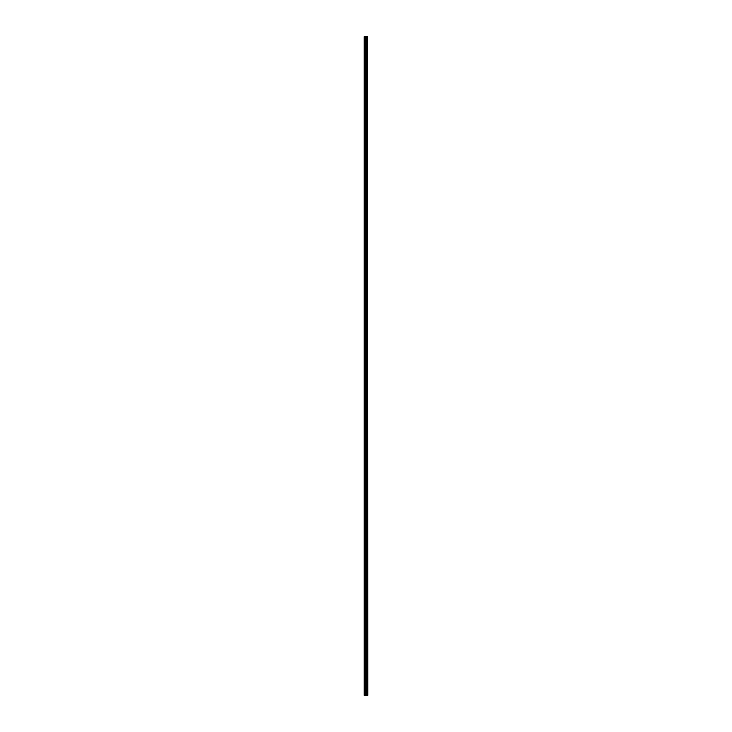 <?xml version="1.0" encoding="UTF-8"?>
<svg xmlns="http://www.w3.org/2000/svg" width="732" height="732" viewBox="0 0 732 732"><rect width="100%" height="100%" fill="white"/><g stroke="black" fill="none" stroke-linecap="round" stroke-linejoin="round"><path stroke-width="0.55" stroke-dasharray="3.66 2.75" d="M367.711 695.4L364.143 695.4L364.143 36.6L364.234 42.255L364.143 36.6L367.857 36.6L367.857 695.4L367.711 36.6M366.339 41.669L366.339 40.736L366.339 41.669M367.857 41.669L367.857 40.736L367.857 41.669M364.143 51.807L364.143 42.136L364.143 51.807M366.339 51.807L366.339 50.874L366.339 51.807M367.857 51.807L367.857 50.874L367.857 51.807M364.143 61.936L364.143 52.274L364.143 61.936M366.339 61.936L366.339 62.87L366.339 61.936M367.857 61.936L367.857 62.87L367.857 61.936M364.143 72.075L364.143 62.412L364.143 72.075M366.339 72.075L366.339 71.141L366.339 72.075M367.857 72.075L367.857 71.141L367.857 72.075M364.143 82.213L364.143 72.55L364.143 82.213M366.339 82.213L366.339 81.279L366.339 82.213M367.857 82.213L367.857 81.279L367.857 82.213M364.143 92.342L364.143 82.679L364.143 92.342M366.339 92.342L366.339 93.275L366.339 92.342M367.857 92.342L367.857 93.275L367.857 92.342M364.143 102.48L364.143 92.818L364.143 102.48M366.339 102.48L366.339 103.413L366.339 102.48M367.857 102.48L367.857 103.413L367.857 102.48M364.143 112.618L364.143 102.956L364.143 112.618M366.339 112.618L366.339 111.685L366.339 112.618M367.857 112.618L367.857 111.685L367.857 112.618M364.143 122.747L364.143 113.085L364.143 122.747M366.339 122.747L366.339 123.681L366.339 122.747M367.857 122.747L367.857 123.681L367.857 122.747M364.143 132.885L364.143 123.223L364.143 132.885M366.339 132.885L366.339 133.819L366.339 132.885M367.857 132.885L367.857 133.819L367.857 132.885M364.143 143.024L364.143 133.361L364.143 143.024M366.339 143.024L366.339 142.09L366.339 143.024M367.857 143.024L367.857 142.09L367.857 143.024M364.143 153.153L364.143 143.49L364.143 153.153M366.339 153.153L366.339 154.086L366.339 153.153M367.857 153.153L367.857 154.086L367.857 153.153M364.143 163.291L364.143 153.629L364.143 163.291M366.339 163.291L366.339 164.224L366.339 163.291M367.857 163.291L367.857 164.224L367.857 163.291M364.143 173.429L364.143 163.767L364.143 173.429M366.339 173.429L366.339 172.496L366.339 173.429M367.857 173.429L367.857 172.496L367.857 173.429M364.143 183.567L364.143 173.896L364.143 183.567M366.339 183.567L366.339 182.634L366.339 183.567M367.857 183.567L367.857 182.634L367.857 183.567M364.143 193.696L364.143 184.034L364.143 193.696M366.339 193.696L366.339 194.63L366.339 193.696M367.857 193.696L367.857 194.63L367.857 193.696M364.143 203.835L364.143 194.172L364.143 203.835M366.339 203.835L366.339 202.901L366.339 203.835M367.857 203.835L367.857 202.901L367.857 203.835M364.143 213.973L364.143 204.31L364.143 213.973M366.339 213.973L366.339 213.039L366.339 213.973M367.857 213.973L367.857 213.039L367.857 213.973M364.143 224.102L364.143 214.439L364.143 224.102M366.339 224.102L366.339 225.035L366.339 224.102M367.857 224.102L367.857 225.035L367.857 224.102M364.143 234.24L364.143 224.578L364.143 234.24M366.339 234.24L366.339 233.307L366.339 234.24M367.857 234.24L367.857 233.307L367.857 234.24M364.143 244.378L364.143 234.716L364.143 244.378M366.339 244.378L366.339 243.445L366.339 244.378M367.857 244.378L367.857 243.445L367.857 244.378M364.143 254.507L364.143 244.845L364.143 254.507M366.339 254.507L366.339 255.441L366.339 254.507M367.857 254.507L367.857 255.441L367.857 254.507M364.143 264.645L364.143 254.983L364.143 264.645M366.339 264.645L366.339 265.579L366.339 264.645M367.857 264.645L367.857 265.579L367.857 264.645M364.143 274.784L364.143 265.121L364.143 274.784M366.339 274.784L366.339 273.85L366.339 274.784M367.857 274.784L367.857 273.85L367.857 274.784M364.143 284.913L364.143 275.25L364.143 284.913M366.339 284.913L366.339 285.846L366.339 284.913M367.857 284.913L367.857 285.846L367.857 284.913M364.143 295.051L364.143 285.388L364.143 295.051M366.339 295.051L366.339 295.984L366.339 295.051M367.857 295.051L367.857 295.984L367.857 295.051M364.143 305.189L364.143 295.527L364.143 305.189M366.339 305.189L366.339 304.256L366.339 305.189M367.857 305.189L367.857 304.256L367.857 305.189M364.143 315.327L364.143 305.656L364.143 315.327M366.339 315.327L366.339 314.394L366.339 315.327M367.857 315.327L367.857 314.394L367.857 315.327M364.143 325.456L364.143 315.794L364.143 325.456M366.339 325.456L366.339 326.39L366.339 325.456M367.857 325.456L367.857 326.39L367.857 325.456M364.143 335.595L364.143 325.932L364.143 335.595M366.339 335.595L366.339 334.661L366.339 335.595M367.857 335.595L367.857 334.661L367.857 335.595M364.143 345.733L364.143 336.07L364.143 345.733M366.339 345.733L366.339 344.799L366.339 345.733M367.857 345.733L367.857 344.799L367.857 345.733M364.143 355.862L364.143 346.199L364.143 355.862M366.339 355.862L366.339 356.795L366.339 355.862M367.857 355.862L367.857 356.795L367.857 355.862M364.143 366L364.143 356.338L364.143 366M366.339 366L366.339 366.933L366.339 366M367.857 366L367.857 366.933L367.857 366M364.143 376.138L364.143 366.476L364.143 376.138M366.339 376.138L366.339 375.205L366.339 376.138M367.857 376.138L367.857 375.205L367.857 376.138M364.143 386.267L364.143 376.605L364.143 386.267M366.339 386.267L366.339 387.201L366.339 386.267M367.857 386.267L367.857 387.201L367.857 386.267M364.143 396.405L364.143 386.743L364.143 396.405M366.339 396.405L366.339 397.339L366.339 396.405M367.857 396.405L367.857 397.339L367.857 396.405M364.143 406.544L364.143 396.881L364.143 406.544M366.339 406.544L366.339 405.61L366.339 406.544M367.857 406.544L367.857 405.61L367.857 406.544M364.143 416.673L364.143 407.01L364.143 416.673M366.339 416.673L366.339 417.606L366.339 416.673M367.857 416.673L367.857 417.606L367.857 416.673M364.143 426.811L364.143 417.149L364.143 426.811M366.339 426.811L366.339 427.744L366.339 426.811M367.857 426.811L367.857 427.744L367.857 426.811M364.143 436.949L364.143 427.287L364.143 436.949M366.339 436.949L366.339 436.016L366.339 436.949M367.857 436.949L367.857 436.016L367.857 436.949M364.143 447.087L364.143 437.416L364.143 447.087M366.339 447.087L366.339 446.154L366.339 447.087M367.857 447.087L367.857 446.154L367.857 447.087M364.143 457.216L364.143 447.554L364.143 457.216M366.339 457.216L366.339 458.15L366.339 457.216M367.857 457.216L367.857 458.15L367.857 457.216M364.143 467.355L364.143 457.692L364.143 467.355M366.339 467.355L366.339 466.421L366.339 467.355M367.857 467.355L367.857 466.421L367.857 467.355M364.143 477.493L364.143 467.83L364.143 477.493M366.339 477.493L366.339 476.559L366.339 477.493M367.857 477.493L367.857 476.559L367.857 477.493M364.143 487.622L364.143 477.959L364.143 487.622M366.339 487.622L366.339 488.555L366.339 487.622M367.857 487.622L367.857 488.555L367.857 487.622M364.143 497.76L364.143 488.098L364.143 497.76M366.339 497.76L366.339 498.693L366.339 497.76M367.857 497.76L367.857 498.693L367.857 497.76M364.143 507.898L364.143 498.236L364.143 507.898M366.339 507.898L366.339 506.965L366.339 507.898M367.857 507.898L367.857 506.965L367.857 507.898M364.143 518.027L364.143 508.365L364.143 518.027M366.339 518.027L366.339 518.961L366.339 518.027M367.857 518.027L367.857 518.961L367.857 518.027M364.143 528.165L364.143 518.503L364.143 528.165M366.339 528.165L366.339 529.099L366.339 528.165M367.857 528.165L367.857 529.099L367.857 528.165M364.143 538.304L364.143 528.641L364.143 538.304M366.339 538.304L366.339 537.37L366.339 538.304M367.857 538.304L367.857 537.37L367.857 538.304M364.143 548.433L364.143 538.77L364.143 548.433M366.339 548.433L366.339 549.366L366.339 548.433M367.857 548.433L367.857 549.366L367.857 548.433M364.143 558.571L364.143 548.909L364.143 558.571M366.339 558.571L366.339 559.504L366.339 558.571M367.857 558.571L367.857 559.504L367.857 558.571M364.143 568.709L364.143 559.047L364.143 568.709M366.339 568.709L366.339 567.776L366.339 568.709M367.857 568.709L367.857 567.776L367.857 568.709M364.143 578.847L364.143 569.176L364.143 578.847M366.339 578.847L366.339 577.914L366.339 578.847M367.857 578.847L367.857 577.914L367.857 578.847M364.143 588.976L364.143 579.314L364.143 588.976M366.339 588.976L366.339 589.91L366.339 588.976M367.857 588.976L367.857 589.91L367.857 588.976M364.143 599.115L364.143 589.452L364.143 599.115M366.339 599.115L366.339 598.181L366.339 599.115M367.857 599.115L367.857 598.181L367.857 599.115M364.143 609.253L364.143 599.59L364.143 609.253M366.339 609.253L366.339 608.319L366.339 609.253M367.857 609.253L367.857 608.319L367.857 609.253M364.143 619.382L364.143 609.719L364.143 619.382M366.339 619.382L366.339 620.315L366.339 619.382M367.857 619.382L367.857 620.315L367.857 619.382M364.143 629.52L364.143 619.858L364.143 629.52M366.339 629.52L366.339 630.453L366.339 629.52M367.857 629.52L367.857 630.453L367.857 629.52M364.143 639.658L364.143 629.996L364.143 639.658M366.339 639.658L366.339 638.725L366.339 639.658M367.857 639.658L367.857 638.725L367.857 639.658M364.143 649.787L364.143 640.125L364.143 649.787M366.339 649.787L366.339 650.721L366.339 649.787M367.857 649.787L367.857 650.721L367.857 649.787M364.143 659.925L364.143 650.263L364.143 659.925M366.339 659.925L366.339 660.859L366.339 659.925M367.857 659.925L367.857 660.859L367.857 659.925M364.143 670.064L364.143 660.401L364.143 670.064M366.339 670.064L366.339 669.13L366.339 670.064M367.857 670.064L367.857 669.13L367.857 670.064M364.143 680.193L364.143 670.53L364.143 680.193M366.339 680.193L366.339 681.126L366.339 680.193M367.857 680.193L367.857 681.126L367.857 680.193M364.143 690.331L364.234 690.926L364.143 690.331M366.339 690.331L366.339 691.264L366.339 690.331M367.857 690.331L367.857 691.264L367.857 690.331M367.702 690.331L367.702 691.264L367.702 690.331M367.702 680.193L367.702 681.126L367.702 680.193M367.702 670.064L367.702 669.13L367.702 670.064M367.702 659.925L367.702 660.859L367.702 659.925M367.702 649.787L367.702 650.721L367.702 649.787M367.702 639.658L367.702 638.725L367.702 639.658M367.702 629.52L367.702 630.453L367.702 629.52M367.702 619.382L367.702 620.315L367.702 619.382M367.702 609.253L367.702 608.319L367.702 609.253M367.702 599.115L367.702 598.181L367.702 599.115M367.702 588.976L367.702 589.91L367.702 588.976M367.702 578.847L367.702 577.914L367.702 578.847M367.702 568.709L367.702 567.776L367.702 568.709M367.702 558.571L367.702 559.504L367.702 558.571M367.702 548.433L367.702 549.366L367.702 548.433M367.702 538.304L367.702 537.37L367.702 538.304M367.702 528.165L367.702 529.099L367.702 528.165M367.702 518.027L367.702 518.961L367.702 518.027M367.702 507.898L367.702 506.965L367.702 507.898M367.702 497.76L367.702 498.693L367.702 497.76M367.702 487.622L367.702 488.555L367.702 487.622M367.702 477.493L367.702 476.559L367.702 477.493M367.702 467.355L367.702 466.421L367.702 467.355M367.702 457.216L367.702 458.15L367.702 457.216M367.702 447.087L367.702 446.154L367.702 447.087M367.702 436.949L367.702 436.016L367.702 436.949M367.702 426.811L367.702 427.744L367.702 426.811M367.702 416.673L367.702 417.606L367.702 416.673M367.702 406.544L367.702 405.61L367.702 406.544M367.702 396.405L367.702 397.339L367.702 396.405M367.702 386.267L367.702 387.201L367.702 386.267M367.702 376.138L367.702 375.205L367.702 376.138M367.702 366L367.702 366.933L367.702 366M367.702 355.862L367.702 356.795L367.702 355.862M367.702 345.733L367.702 344.799L367.702 345.733M367.702 335.595L367.702 334.661L367.702 335.595M367.702 325.456L367.702 326.39L367.702 325.456M367.702 315.327L367.702 314.394L367.702 315.327M367.702 305.189L367.702 304.256L367.702 305.189M367.702 295.051L367.702 295.984L367.702 295.051M367.702 284.913L367.702 285.846L367.702 284.913M367.702 274.784L367.702 273.85L367.702 274.784M367.702 264.645L367.702 265.579L367.702 264.645M367.702 254.507L367.702 255.441L367.702 254.507M367.702 244.378L367.702 243.445L367.702 244.378M367.702 234.24L367.702 233.307L367.702 234.24M367.702 224.102L367.702 225.035L367.702 224.102M367.702 213.973L367.702 213.039L367.702 213.973M367.702 203.835L367.702 202.901L367.702 203.835M367.702 193.696L367.702 194.63L367.702 193.696M367.702 183.567L367.702 182.634L367.702 183.567M367.702 173.429L367.702 172.496L367.702 173.429M367.702 163.291L367.702 164.224L367.702 163.291M367.702 153.153L367.702 154.086L367.702 153.153M367.702 143.024L367.702 142.09L367.702 143.024M367.702 132.885L367.702 133.819L367.702 132.885M367.702 122.747L367.702 123.681L367.702 122.747M367.702 112.618L367.702 111.685L367.702 112.618M367.702 102.48L367.702 103.413L367.702 102.48M367.702 92.342L367.702 93.275L367.702 92.342M367.702 82.213L367.702 81.279L367.702 82.213M367.702 72.075L367.702 71.141L367.702 72.075M367.702 61.936L367.702 62.87L367.702 61.936M367.702 51.807L367.702 50.874L367.702 51.807M367.702 41.669L367.702 40.736L367.702 41.669M365.634 36.6L366.265 36.6L365.634 36.6M366.942 36.6L366.942 695.4L366.97 36.6M364.143 689.864L364.143 680.668L364.143 689.864M364.143 695.4L364.143 690.807L364.143 695.4M364.234 689.809L364.234 680.723L364.234 689.809M364.234 679.671L364.234 670.585L364.234 679.671M364.234 669.533L364.234 660.456L364.234 669.533M364.234 659.395L364.234 650.318L364.234 659.395M364.234 649.266L364.234 640.18L364.234 649.266M364.234 639.128L364.234 630.051L364.234 639.128M364.234 628.989L364.234 619.913L364.234 628.989M364.234 618.86L364.234 609.774L364.234 618.86M364.234 608.722L364.234 599.645L364.234 608.722M364.234 598.584L364.234 589.507L364.234 598.584M364.234 588.455L364.234 579.369L364.234 588.455M364.234 578.317L364.234 569.231L364.234 578.317M364.234 568.178L364.234 559.102L364.234 568.178M364.234 558.049L364.234 548.963L364.234 558.049M364.234 547.911L364.234 538.825L364.234 547.911M364.234 537.773L364.234 528.696L364.234 537.773M364.234 527.635L364.234 518.558L364.234 527.635M364.234 517.506L364.234 508.42L364.234 517.506M364.234 507.368L364.234 498.291L364.234 507.368M364.234 497.229L364.234 488.153L364.234 497.229M364.234 487.1L364.234 478.014L364.234 487.1M364.234 476.962L364.234 467.885L364.234 476.962M364.234 466.824L364.234 457.747L364.234 466.824M364.234 456.695L364.234 447.609L364.234 456.695M364.234 446.557L364.234 437.471L364.234 446.557M364.234 436.418L364.234 427.342L364.234 436.418M364.234 426.289L364.234 417.203L364.234 426.289M364.234 416.151L364.234 407.065L364.234 416.151M364.234 406.013L364.234 396.936L364.234 406.013M364.234 395.875L364.234 386.798L364.234 395.875M364.234 385.746L364.234 376.66L364.234 385.746M364.234 375.608L364.234 366.531L364.234 375.608M364.234 365.469L364.234 356.393L364.234 365.469M364.234 355.34L364.234 346.254L364.234 355.34M364.234 345.202L364.234 336.125L364.234 345.202M364.234 335.064L364.234 325.987L364.234 335.064M364.234 324.935L364.234 315.849L364.234 324.935M364.234 314.797L364.234 305.711L364.234 314.797M364.234 304.658L364.234 295.582L364.234 304.658M364.234 294.529L364.234 285.443L364.234 294.529M364.234 284.391L364.234 275.305L364.234 284.391M364.234 274.253L364.234 265.176L364.234 274.253M364.234 264.115L364.234 255.038L364.234 264.115M364.234 253.986L364.234 244.9L364.234 253.986M364.234 243.847L364.234 234.771L364.234 243.847M364.234 233.709L364.234 224.633L364.234 233.709M364.234 223.58L364.234 214.494L364.234 223.58M364.234 213.442L364.234 204.365L364.234 213.442M364.234 203.304L364.234 194.227L364.234 203.304M364.234 193.175L364.234 184.089L364.234 193.175M364.234 183.037L364.234 173.951L364.234 183.037M364.234 172.898L364.234 163.822L364.234 172.898M364.234 162.769L364.234 153.683L364.234 162.769M364.234 152.631L364.234 143.545L364.234 152.631M364.234 142.493L364.234 133.416L364.234 142.493M364.234 132.355L364.234 123.278L364.234 132.355M364.234 122.226L364.234 113.14L364.234 122.226M364.234 112.088L364.234 103.011L364.234 112.088M364.234 101.949L364.234 92.873L364.234 101.949M364.234 91.82L364.234 82.734L364.234 91.82M364.234 81.682L364.234 72.605L364.234 81.682M364.234 71.544L364.234 62.467L364.234 71.544M364.234 61.415L364.234 52.329L364.234 61.415M364.234 51.277L364.234 42.191L364.234 51.277M364.234 41.138L364.234 36.6L364.234 41.138M364.399 695.4L364.399 36.6M366.595 695.4L366.595 36.6M366.631 695.4L366.631 36.6M367.373 695.4L367.373 36.6M367.4 695.4L367.4 36.6M367.729 695.4L367.729 36.6M364.234 695.4L364.234 690.862L364.234 695.4M365.131 695.4L365.131 36.6M365.25 695.4L365.25 36.6M365.762 695.4L365.762 36.6M365.881 695.4L365.881 36.6M366.357 695.4L366.357 36.6M366.476 695.4L366.476 36.6M366.988 695.4L366.988 36.6M367.052 695.4L367.052 36.6M367.29 695.4L367.29 36.6M367.345 695.4L367.345 36.6M364.234 42.255L366.339 42.255M364.234 52.393L366.339 52.393M364.234 62.531L366.339 62.531M364.234 72.669L366.339 72.669M364.234 82.798L366.339 82.798M364.234 92.937L366.339 92.937M364.234 103.075L366.339 103.075M364.234 113.204L366.339 113.204M364.234 123.342L366.339 123.342M364.234 133.48L366.339 133.48M364.234 143.609L366.339 143.609M364.234 153.747L366.339 153.747M364.234 163.886L366.339 163.886M364.234 174.015L366.339 174.015M364.234 184.153L366.339 184.153M364.234 194.291L366.339 194.291M364.234 204.429L366.339 204.429M364.234 214.558L366.339 214.558M364.234 224.697L366.339 224.697M364.234 234.835L366.339 234.835M364.234 244.964L366.339 244.964M364.234 255.102L366.339 255.102M364.234 265.24L366.339 265.24M364.234 275.369L366.339 275.369M364.234 285.507L366.339 285.507M364.234 295.646L366.339 295.646M364.234 305.775L366.339 305.775M364.234 315.913L366.339 315.913M364.234 326.051L366.339 326.051M364.234 336.189L366.339 336.189M364.234 346.318L366.339 346.318M364.234 356.457L366.339 356.457M364.234 366.595L366.339 366.595M364.234 376.724L366.339 376.724M364.234 386.862L366.339 386.862M364.234 397L366.339 397M364.234 407.129L366.339 407.129M364.234 417.267L366.339 417.267M364.234 427.406L366.339 427.406M364.234 437.535L366.339 437.535M364.234 447.673L366.339 447.673M364.234 457.811L366.339 457.811M364.234 467.949L366.339 467.949M364.234 478.078L366.339 478.078M364.234 488.217L366.339 488.217M364.234 498.355L366.339 498.355M364.234 508.484L366.339 508.484M364.234 518.622L366.339 518.622M364.234 528.76L366.339 528.76M364.234 538.889L366.339 538.889M364.234 549.027L366.339 549.027M364.234 559.166L366.339 559.166M364.234 569.295L366.339 569.295M364.234 579.433L366.339 579.433M364.234 589.571L366.339 589.571M364.234 599.709L366.339 599.709M364.234 609.838L366.339 609.838M364.234 619.977L366.339 619.977M364.234 630.115L366.339 630.115M364.234 640.244L366.339 640.244M364.234 650.382L366.339 650.382M364.234 660.52L366.339 660.52M364.234 670.649L366.339 670.649M364.234 680.787L366.339 680.787M364.234 690.926L366.339 690.926M366.339 691.264L367.702 691.264M366.339 681.126L367.702 681.126M366.339 670.988L367.702 670.988M366.339 660.859L367.702 660.859M366.339 650.721L367.702 650.721M366.339 640.582L367.702 640.582M366.339 630.453L367.702 630.453M366.339 620.315L367.702 620.315M366.339 610.177L367.702 610.177M366.339 600.039L367.702 600.039M366.339 589.91L367.702 589.91M366.339 579.771L367.702 579.771M366.339 569.633L367.702 569.633M366.339 559.504L367.702 559.504M366.339 549.366L367.702 549.366M366.339 539.228L367.702 539.228M366.339 529.099L367.702 529.099M366.339 518.961L367.702 518.961M366.339 508.822L367.702 508.822M366.339 498.693L367.702 498.693M366.339 488.555L367.702 488.555M366.339 478.417L367.702 478.417M366.339 468.279L367.702 468.279M366.339 458.15L367.702 458.15M366.339 448.011L367.702 448.011M366.339 437.873L367.702 437.873M366.339 427.744L367.702 427.744M366.339 417.606L367.702 417.606M366.339 407.468L367.702 407.468M366.339 397.339L367.702 397.339M366.339 387.201L367.702 387.201M366.339 377.062L367.702 377.062M366.339 366.933L367.702 366.933M366.339 356.795L367.702 356.795M366.339 346.657L367.702 346.657M366.339 336.519L367.702 336.519M366.339 326.39L367.702 326.39M366.339 316.251L367.702 316.251M366.339 306.113L367.702 306.113M366.339 295.984L367.702 295.984M366.339 285.846L367.702 285.846M366.339 275.708L367.702 275.708M366.339 265.579L367.702 265.579M366.339 255.441L367.702 255.441M366.339 245.302L367.702 245.302M366.339 235.173L367.702 235.173M366.339 225.035L367.702 225.035M366.339 214.897L367.702 214.897M366.339 204.759L367.702 204.759M366.339 194.63L367.702 194.63M366.339 184.491L367.702 184.491M366.339 174.353L367.702 174.353M366.339 164.224L367.702 164.224M366.339 154.086L367.702 154.086M366.339 143.948L367.702 143.948M366.339 133.819L367.702 133.819M366.339 123.681L367.702 123.681M366.339 113.542L367.702 113.542M366.339 103.413L367.702 103.413M366.339 93.275L367.702 93.275M366.339 83.137L367.702 83.137M366.339 72.999L367.702 72.999M366.339 62.87L367.702 62.87M366.339 52.731L367.702 52.731M366.339 42.593L367.702 42.593M366.339 40.736L367.702 40.736M366.339 50.874L367.702 50.874M366.339 61.012L367.702 61.012M366.339 71.141L367.702 71.141M366.339 81.279L367.702 81.279M366.339 91.418L367.702 91.418M366.339 101.547L367.702 101.547M366.339 111.685L367.702 111.685M366.339 121.823L367.702 121.823M366.339 131.961L367.702 131.961M366.339 142.09L367.702 142.09M366.339 152.229L367.702 152.229M366.339 162.367L367.702 162.367M366.339 172.496L367.702 172.496M366.339 182.634L367.702 182.634M366.339 192.772L367.702 192.772M366.339 202.901L367.702 202.901M366.339 213.039L367.702 213.039M366.339 223.178L367.702 223.178M366.339 233.307L367.702 233.307M366.339 243.445L367.702 243.445M366.339 253.583L367.702 253.583M366.339 263.721L367.702 263.721M366.339 273.85L367.702 273.85M366.339 283.989L367.702 283.989M366.339 294.127L367.702 294.127M366.339 304.256L367.702 304.256M366.339 314.394L367.702 314.394M366.339 324.532L367.702 324.532M366.339 334.661L367.702 334.661M366.339 344.799L367.702 344.799M366.339 354.938L367.702 354.938M366.339 365.067L367.702 365.067M366.339 375.205L367.702 375.205M366.339 385.343L367.702 385.343M366.339 395.481L367.702 395.481M366.339 405.61L367.702 405.61M366.339 415.749L367.702 415.749M366.339 425.887L367.702 425.887M366.339 436.016L367.702 436.016M366.339 446.154L367.702 446.154M366.339 456.292L367.702 456.292M366.339 466.421L367.702 466.421M366.339 476.559L367.702 476.559M366.339 486.698L367.702 486.698M366.339 496.827L367.702 496.827M366.339 506.965L367.702 506.965M366.339 517.103L367.702 517.103M366.339 527.241L367.702 527.241M366.339 537.37L367.702 537.37M366.339 547.509L367.702 547.509M366.339 557.647L367.702 557.647M366.339 567.776L367.702 567.776M366.339 577.914L367.702 577.914M366.339 588.052L367.702 588.052M366.339 598.181L367.702 598.181M366.339 608.319L367.702 608.319M366.339 618.458L367.702 618.458M366.339 628.587L367.702 628.587M366.339 638.725L367.702 638.725M366.339 648.863L367.702 648.863M366.339 659.001L367.702 659.001M366.339 669.13L367.702 669.13M366.339 679.269L367.702 679.269M366.339 689.407L367.702 689.407M364.234 689.745L366.339 689.745M364.234 679.607L366.339 679.607M364.234 669.469L366.339 669.469M364.234 659.331L366.339 659.331M364.234 649.202L366.339 649.202M364.234 639.063L366.339 639.063M364.234 628.925L366.339 628.925M364.234 618.796L366.339 618.796M364.234 608.658L366.339 608.658M364.234 598.52L366.339 598.52M364.234 588.391L366.339 588.391M364.234 578.253L366.339 578.253M364.234 568.114L366.339 568.114M364.234 557.985L366.339 557.985M364.234 547.847L366.339 547.847M364.234 537.709L366.339 537.709M364.234 527.571L366.339 527.571M364.234 517.442L366.339 517.442M364.234 507.303L366.339 507.303M364.234 497.165L366.339 497.165M364.234 487.036L366.339 487.036M364.234 476.898L366.339 476.898M364.234 466.76L366.339 466.76M364.234 456.631L366.339 456.631M364.234 446.493L366.339 446.493M364.234 436.354L366.339 436.354M364.234 426.225L366.339 426.225M364.234 416.087L366.339 416.087M364.234 405.949L366.339 405.949M364.234 395.811L366.339 395.811M364.234 385.682L366.339 385.682M364.234 375.543L366.339 375.543M364.234 365.405L366.339 365.405M364.234 355.276L366.339 355.276M364.234 345.138L366.339 345.138M364.234 335L366.339 335M364.234 324.871L366.339 324.871M364.234 314.733L366.339 314.733M364.234 304.594L366.339 304.594M364.234 294.465L366.339 294.465M364.234 284.327L366.339 284.327M364.234 274.189L366.339 274.189M364.234 264.051L366.339 264.051M364.234 253.922L366.339 253.922M364.234 243.783L366.339 243.783M364.234 233.645L366.339 233.645M364.234 223.516L366.339 223.516M364.234 213.378L366.339 213.378M364.234 203.24L366.339 203.24M364.234 193.111L366.339 193.111M364.234 182.973L366.339 182.973M364.234 172.834L366.339 172.834M364.234 162.705L366.339 162.705M364.234 152.567L366.339 152.567M364.234 142.429L366.339 142.429M364.234 132.291L366.339 132.291M364.234 122.162L366.339 122.162M364.234 112.023L366.339 112.023M364.234 101.885L366.339 101.885M364.234 91.756L366.339 91.756M364.234 81.618L366.339 81.618M364.234 71.48L366.339 71.48M364.234 61.351L366.339 61.351M364.234 51.213L366.339 51.213M364.234 41.074L366.339 41.074"/><path stroke-width="1.1" d="M367.729 36.6L367.857 695.4L367.729 36.6L364.143 36.6L364.143 695.4L364.399 36.6M364.399 695.4L367.729 695.4M366.97 36.6L366.97 695.4L366.942 36.6M367.711 695.4L367.711 36.6M367.4 695.4L367.4 36.6M367.373 695.4L367.373 36.6M366.631 695.4L366.631 36.6M366.595 695.4L366.595 36.6M367.345 695.4L367.345 36.6M367.29 695.4L367.29 36.6M367.052 695.4L367.052 36.6M366.988 695.4L366.988 36.6M366.476 695.4L366.476 36.6M366.357 695.4L366.357 36.6M365.881 695.4L365.881 36.6M365.762 695.4L365.762 36.6M365.25 695.4L365.25 36.6M365.131 695.4L365.131 36.6"/></g></svg>
